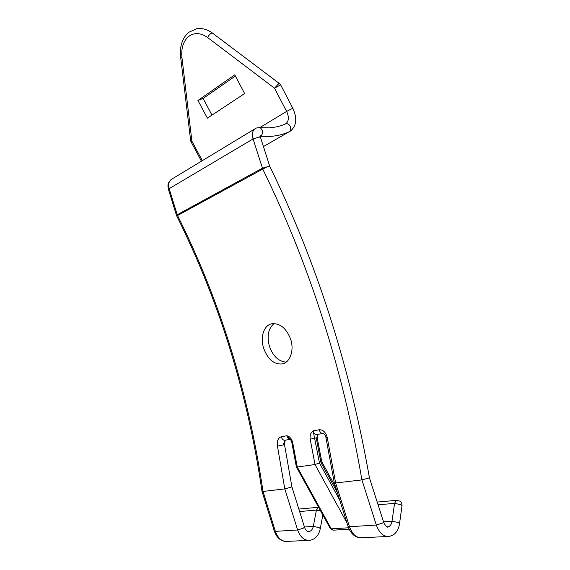 <?xml version="1.0" encoding="UTF-8"?>
<svg xmlns="http://www.w3.org/2000/svg" width="570" height="570" viewBox="0 0 570 570"><rect width="100%" height="100%" fill="white"/><g stroke="black" fill="none" stroke-linecap="round" stroke-linejoin="round"><path stroke-width="0.85" d="M286.161 362.114C278.509 361.501 272.909 356.143 269.368 346.047C266.739 335.93 268.306 328.441 274.056 323.575M263.561 347.942C259.963 336.72 264.088 324.622 272.432 323.674C280.533 323.397 286.646 328.698 290.778 339.585C294.391 350.721 289.895 362.67 282.129 363.959C273.799 364.494 267.615 359.157 263.561 347.942M180.654 57.235L190.651 140.64L191.912 141.246L202.343 160.647M201.452 161.189L191.007 141.766L191.912 141.246L181.951 57.67C181.032 48.286 183.248 41.232 188.599 36.494C194.313 32.305 200.704 32.682 207.758 37.634L274.505 88.186L280.625 84.816L279.549 83.648L278.637 83.769L274.505 88.186L286.617 111.428L259.792 127.595M280.682 84.923L292.809 108.243L286.617 111.428C289.111 116.879 288.919 120.925 286.047 123.569L285.314 124.004M279.87 83.89L212.603 33.181L211.57 33.195C209.874 33.922 208.606 35.404 207.758 37.634M393.157 534.981L389.453 536.399C383.753 537.033 379.371 533.249 376.328 525.041L361.914 479.904L335.623 482.975L349.481 526.723C352.431 534.674 356.756 538.344 362.463 537.717L387.094 536.52M211.983 115.126L203.091 98.432L235.396 76.017M207.394 118.161L197.947 100.455L234.769 74.827L244.615 93.544L207.394 118.161M290.137 439.249L286.902 435.729C289.645 436.385 291.555 438.565 292.638 442.27L297.262 467.044L315.018 464.514L310.187 439.199C309.738 435.295 310.714 432.523 313.137 430.877L319.457 462.954L315.018 464.514L346.916 522.804M290.18 439.292C288.555 439.071 287.458 437.881 286.902 435.729L281.302 436.762C278.053 437.903 276.764 441.038 277.447 446.168L284.544 444.657L291.911 486.923L304.43 526.944M320.262 528.753L320.283 528.625C318.915 535.13 315.573 539.006 310.265 540.267C304.587 540.866 300.376 537.439 297.626 529.979L284.808 488.903L262.998 491.454L275.374 531.368C278.039 538.622 282.2 541.949 287.85 541.365L307.914 540.381M319.207 429.751C320.012 432.488 321.387 433.692 323.347 433.371C324.95 434.739 325.819 436.178 325.954 437.689L327.244 437.532C325.734 432.188 323.055 429.595 319.207 429.751L313.137 430.877C313.935 433.585 315.303 434.782 317.262 434.468L322.748 433.478M197.947 100.455L203.091 98.432M262.015 491.368L262.998 491.454C248.47 392.538 219.984 300.554 177.541 215.517L176.75 216.03C219.108 300.889 247.53 392.666 262.015 491.368M171.998 179.001L171.285 179.436C168.763 181.481 168.05 184.559 169.148 188.663L177.234 214.74L262.399 168.2L269.688 166.119C316.642 262.449 349.894 366.353 369.431 477.817L383.51 521.799M402 505.882L400.952 504.657L394.568 503.381L378.067 504.792M176.736 216.002L176.522 215.489L177.234 214.74L177.541 215.517L262.749 169.076C309.667 265.086 342.72 368.69 361.914 479.904L369.431 477.817M320.433 510.613L316.421 510.093L299.613 511.532M277.447 446.168L284.808 488.903L291.911 486.923M283.24 445.006L284.729 440.489M325.962 437.71L334.277 482.861L335.623 482.975L327.244 437.532M292.638 442.27L291.804 442.377C291.968 441.75 290.109 438.843 290.151 439.271L290.151 439.271M349.175 529.216L333.464 530.157L331.27 528.839L297.262 467.044L296.364 466.894L291.804 442.391M310.187 439.199L317.148 437.66L316.229 437.924L320.96 462.505L321.808 461.771L335.573 486.972M317.148 437.674L321.808 461.793M296.429 467.015L330.187 528.34L331.27 528.839L348.548 527.777M397.276 500.289L396.1 500.567L394.568 503.381L392.003 521.215L383.503 521.771M298.837 509.053L318.594 507.293L316.421 510.093L313.293 526.402L304.458 526.986M334.305 482.968L348.014 526.26L349.481 526.723L376.328 525.041L382.613 523.053L383.589 522.049C385.562 526.117 387.037 527.749 387.999 526.944L389.253 526.324C390.707 525.326 391.626 523.623 392.003 521.215L398.459 522.526L399.527 523.709M386.916 526.88L388.077 526.822L386.937 526.887M292.83 108.286L292.809 108.243C297.383 118.261 296.599 125.856 290.451 131.036L289.261 131.72C283.675 134.321 277.49 135.867 270.7 136.373L260.49 136.273C262.171 134.99 262.813 133.031 262.407 130.388L260.39 127.694L259.5 127.609M213.023 33.495L212.603 33.181C207.416 29.441 202.151 27.944 196.807 28.7L188.656 32.347C182.236 38.112 179.564 46.37 180.64 57.107L181.951 57.67M262.036 491.447L274.298 531.033L275.374 531.368L297.626 529.979L303.333 528.169L304.487 527.122C306.24 532.466 309.161 531.618 309.211 531.539C311.298 530.969 312.652 529.259 313.293 526.402L319.079 527.606L320.283 528.625L322.841 514.988M268.477 166.269L262.749 169.076L253.059 138.93C251.769 134.335 252.375 130.986 254.89 128.87L255.752 128.364M260.511 137.427L259.115 137L253.059 138.93L169.148 188.663L168.471 189.496L176.486 215.36M307.928 531.582L309.211 531.539L308.021 531.611M285.62 123.84L285.869 123.747C287.586 123.412 289.011 124.224 290.159 126.184C291.185 128.642 290.885 130.487 289.261 131.72L263.433 146.554M168.421 189.347C167.594 184.716 167.487 183.105 171.285 179.436L254.89 128.87C255.695 128.001 257.533 127.616 260.39 127.694L269.574 127.808C275.623 127.352 281.06 125.999 285.869 123.747L285.235 124.032M259.899 136.373L260.362 135.717L260.44 137.206L269.688 166.119M319.457 462.954L339.692 499.983M337.29 492.409L320.96 462.505M281.302 436.762C282.057 439.37 283.404 440.51 285.349 440.19L290.208 439.32M359.727 537.788C354.362 536.904 350.479 533.135 348.085 526.481M285.178 541.436C280.098 540.638 276.493 537.218 274.355 531.197M190.672 140.79L190.993 141.745M282.129 363.959L284.637 363.069M377.197 502.07L396.656 500.339L399.948 501.137C401.465 502.291 402.156 503.809 402.021 505.69L399.549 523.531C398.808 528.668 396.756 532.43 393.4 534.824M285.15 440.247L284.544 444.678M330.336 528.604L332.973 530.178M317.419 434.433L317.148 437.66"/></g></svg>
